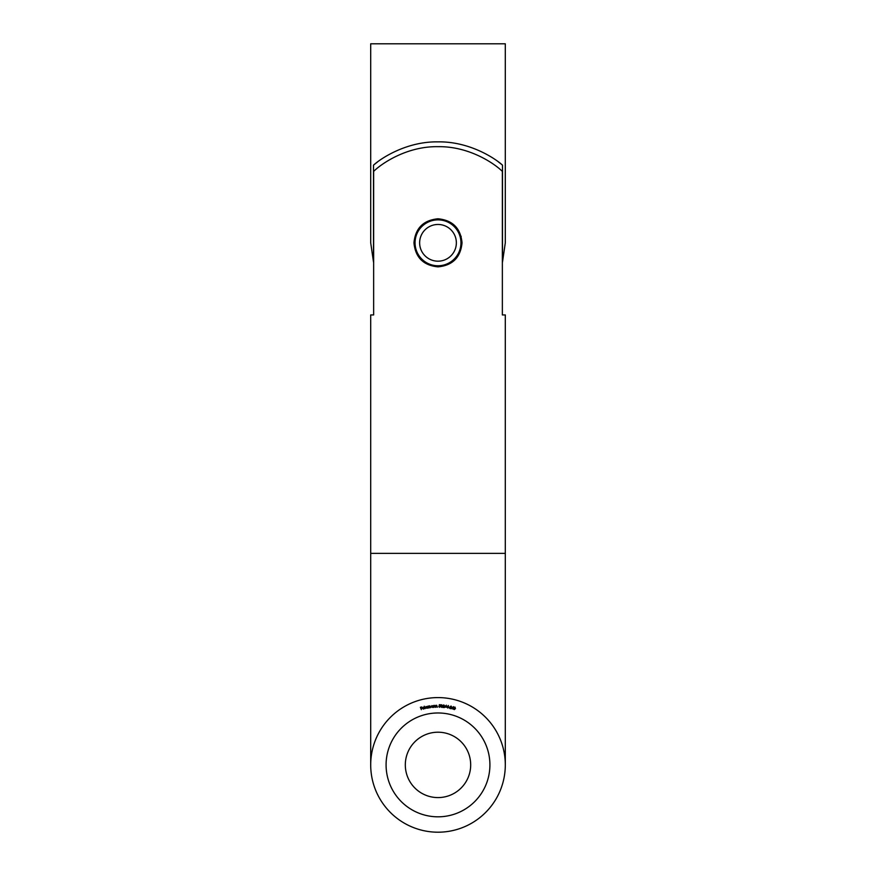 <?xml version="1.0" encoding="UTF-8"?>
<svg xmlns="http://www.w3.org/2000/svg" width="876" height="876" viewBox="0 0 876 876"><rect width="100%" height="100%" fill="white"/><g stroke="black" fill="none" stroke-linecap="round" stroke-linejoin="round"><path stroke-width="1.31" d="M470.686 764.901A32.686 32.686 0 0 1 438 797.587A32.686 32.686 0 0 1 405.314 764.901A32.686 32.686 0 0 1 438 732.205A32.686 32.686 0 0 1 470.686 764.901M386.086 764.901A51.914 51.914 0 0 0 438 816.815A51.914 51.914 0 0 0 489.914 764.901A51.914 51.914 0 0 0 438 712.976A51.914 51.914 0 0 0 386.086 764.901M438 266.862C423.371 265.428 415.366 257.424 413.965 242.827C415.377 228.198 423.393 220.194 438 218.781C452.618 220.204 460.634 228.22 462.035 242.827C460.623 257.435 452.607 265.45 438 266.862M505.299 764.901A67.299 67.299 0 0 0 438 697.592A67.299 67.299 0 0 0 370.701 764.901A67.299 67.299 0 0 0 438 832.2A67.299 67.299 0 0 0 505.299 764.901L505.299 553.38L370.701 553.38L370.701 314.933L373.647 314.933L373.647 171.389C381.816 163.264 407.22 146.139 438 146.675C468.824 146.161 494.119 163.221 502.353 171.389L502.353 314.933L505.299 314.933L505.299 553.38M425.079 708.673L424.258 706.209L425.079 708.673M426.875 706.746L427.411 708.191L425.309 707.666L426.065 706.505L426.875 706.746M433.872 707.37L433.521 705.508L434.463 705.399L435.262 707.282L434.419 705.629L433.872 707.37M436.029 707.25L435.744 705.388L436.686 705.311L437.42 707.217L436.642 705.541L436.029 707.25M439.073 705.947L439.336 704.698L440.431 704.731L439.522 704.95L440.453 706.439L439.544 707.304L438.788 706.603L439.566 707.063L440.19 706.417L439.073 705.947M442.5 706.111L441.537 707.392L440.77 706.012L441.701 704.731L442.5 706.111M447.833 707.458L446.629 707.26L448.402 705.519L448.381 707.556L447.735 708.049L447.833 707.458M455.454 708.585L454.228 709.615L453.79 708.093L454.983 707.052L455.454 708.585M452.848 708.553L451.677 708.246L453.549 706.647L453.396 708.695L452.947 709.188L452.848 708.553M451.436 706.932L451.009 706.308L450.078 706.724L451.074 706.067L451.677 706.976L450.231 708.279L451.315 708.772L449.64 708.399L451.436 706.932M449.585 707.523L448.698 707.14L449.585 707.523M445.862 707.162L444.658 707.009L446.366 705.202L445.862 707.162M444.252 705.706L443.76 705.136L442.873 705.662L443.793 704.895L444.504 705.727L443.212 707.206L444.362 707.567L442.643 707.403L444.252 705.706M432.678 705.936L433.062 707.425L431.036 706.691L431.901 705.629L432.678 705.936M428.178 708.06L427.663 706.242L429.798 705.87L430.565 706.658L430.477 707.709L429.787 706.111L429.207 707.907L428.517 706.308L428.178 708.06M422.604 708.356L423.48 708.903L424.291 708.334L423.557 709.111L422.363 708.399L423.053 707.195L424.247 707.928L422.604 708.356M421.334 709.669L420.37 707.304L421.597 706.943L420.688 707.48L420.918 708.235L421.969 708.191L420.984 708.476L421.334 709.669M454.929 707.293L454.02 708.169L454.305 709.396L455.224 708.52L454.929 707.293M452.191 708.126L452.914 708.312L453.177 707.293L452.191 708.126M447.132 707.096L447.866 707.217L448.041 706.176L447.132 707.096M445.15 706.822L445.884 706.921L446.026 705.881L445.15 706.822M441.69 704.972L441.011 706.034L441.559 707.162L442.26 706.111L441.69 704.972M432.755 706.538L431.945 705.848L431.277 706.68L432.087 707.359L432.755 706.538M427.006 707.326L426.13 706.735L425.55 707.622L426.426 708.224L427.006 707.326M422.582 708.147L423.94 707.797L423.108 707.425L422.582 708.147M505.299 43.8L505.299 242.827L502.495 262.055L502.495 165.159C494.392 157.735 468.627 141.277 437.814 141.868C407.23 141.386 381.608 157.746 373.505 165.159L373.505 262.055L370.701 242.827L370.701 43.8L505.299 43.8M373.505 165.159A100.959 100.959 0 0 1 377.392 162.082M498.597 162.071A100.959 100.959 0 0 1 502.495 165.159M422.101 252.003A18.352 18.352 0 0 1 428.824 226.928A18.352 18.352 0 0 1 453.899 233.64A18.352 18.352 0 0 1 447.176 258.716A18.352 18.352 0 0 1 422.101 252.003M418.126 254.292A22.94 22.94 0 0 1 426.524 222.953A22.94 22.94 0 0 1 457.874 231.352A22.94 22.94 0 0 1 449.476 262.69A22.94 22.94 0 0 1 418.126 254.292M457.874 231.352L461.192 236.509M370.701 553.38L370.701 764.901"/></g></svg>
